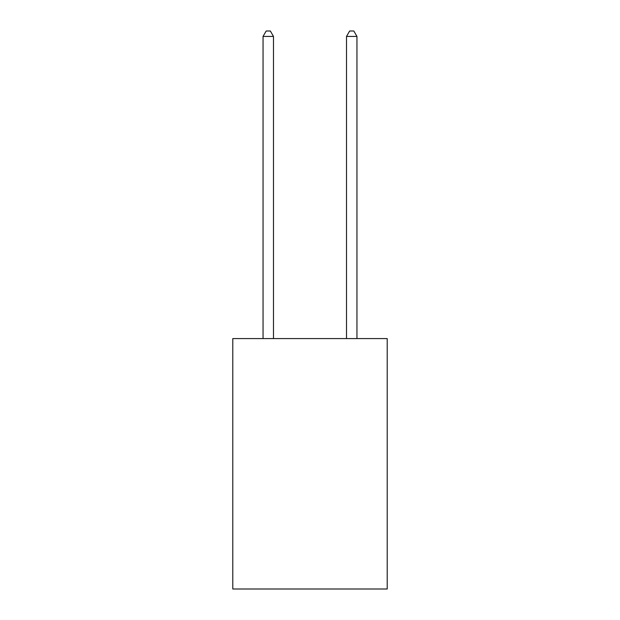 <?xml version="1.0" encoding="UTF-8"?>
<svg xmlns="http://www.w3.org/2000/svg" width="620" height="620" viewBox="0 0 620 620"><rect width="100%" height="100%" fill="white"/><g stroke="black" fill="none" stroke-linecap="round" stroke-linejoin="round"><path stroke-width="0.93" d="M387.213 338.59L387.213 589L232.787 589L232.787 338.59L387.213 338.59M273.482 338.59L273.482 36.425L263.05 36.425L263.05 338.59M263.05 36.425L266.181 31L270.351 31L273.482 36.425M356.95 338.59L356.95 36.425L346.518 36.425L346.518 338.59M346.518 36.425L349.649 31L353.819 31L356.95 36.425"/></g></svg>
